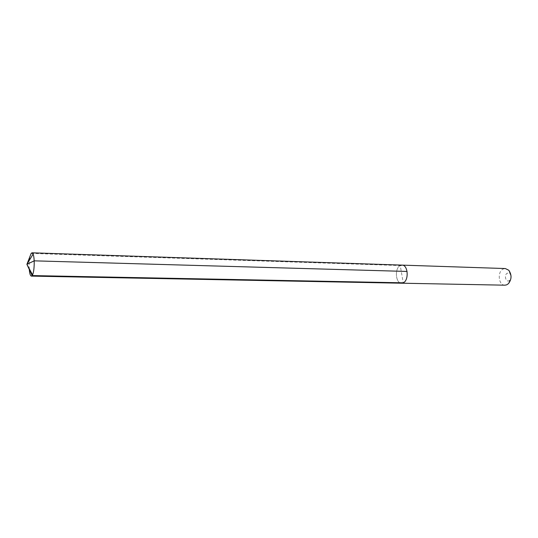 <?xml version="1.0" encoding="UTF-8"?>
<svg xmlns="http://www.w3.org/2000/svg" width="538" height="538" viewBox="0 0 538 538"><rect width="100%" height="100%" fill="white"/><g stroke="black" fill="none" stroke-linecap="round" stroke-linejoin="round"><path stroke-width="0.4" stroke-dasharray="2.69 2.02" d="M402.054 265.12L400.252 265.55C394.415 268.139 395.544 283.519 401.577 283.203C395.544 283.519 394.415 268.139 400.252 265.55L403.231 282.82M504.9 285.187C498.363 285.456 497.065 271.286 503.386 268.939L505.337 268.549M511.033 276.021L510.024 273.795L507.428 273.149C503.871 274.481 505.518 282.416 509.015 280.762L509.856 280.19L510.979 278.025M29.274 269.41C28.958 264.366 29.254 259.881 30.175 255.94M31.157 253.418L400.252 265.55M510.024 273.795L508.793 270.258M509.856 280.19L508.444 283.661"/><path stroke-width="0.81" d="M400.252 265.55L402.054 265.12L505.337 268.549L508.793 270.258C511.867 274.81 511.752 279.276 508.444 283.661L506.695 284.837L504.9 285.187L401.577 283.203L403.231 282.82C409.136 280.426 408.073 264.81 402.054 265.12C408.073 264.81 409.136 280.426 403.231 282.82L32.152 275.584L403.231 282.82L401.577 283.203L31.386 276.108C30.343 275.873 29.644 273.64 29.274 269.41M510.979 278.025L511.033 276.021M31.386 276.108L32.152 275.584L26.9 264.333L32.152 275.584L32.556 274.878C34.466 271.152 34.809 257.924 33.1 254.104L31.991 252.813L31.157 253.418L30.175 255.94M407.078 271.448L34.183 260.843L26.9 264.333L31.157 253.418M33.1 254.104L26.9 264.333L32.556 274.878M402.054 265.12L31.991 252.813"/></g></svg>
